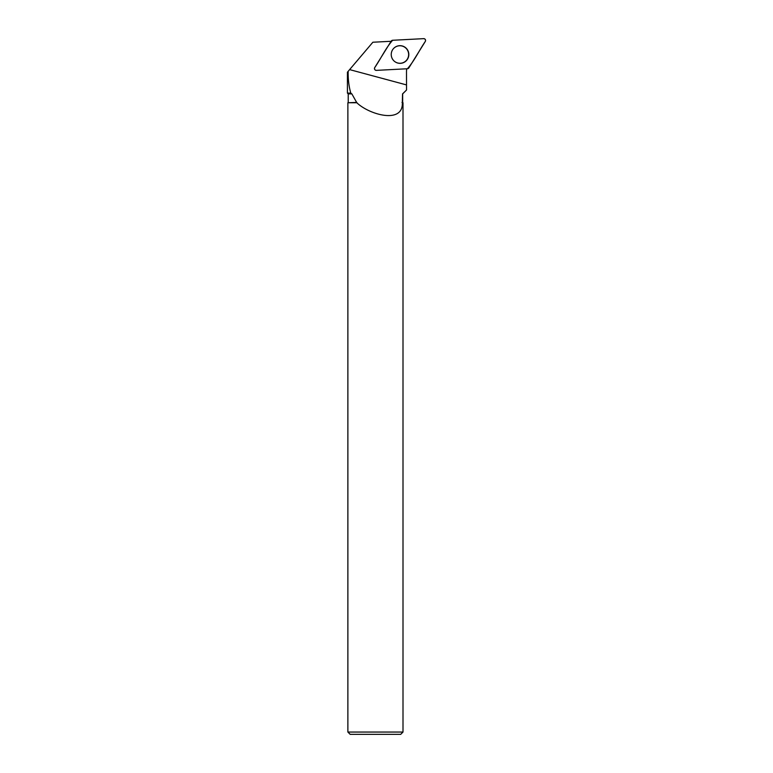<?xml version="1.0" encoding="UTF-8"?>
<svg xmlns="http://www.w3.org/2000/svg" width="773" height="773" viewBox="0 0 773 773"><rect width="100%" height="100%" fill="white"/><g stroke="black" fill="none" stroke-linecap="round" stroke-linejoin="round"><path stroke-width="1.16" d="M376.374 70.372L407.4 68.749A1.826 1.817 87 0 0 408.849 67.898L425.305 41.442A1.826 1.817 87 0 0 423.662 38.65L392.645 40.273A1.826 1.817 87 0 0 391.196 41.133L374.741 67.589A1.826 1.817 87 0 0 376.374 70.372M407.603 50.023A8.841 8.803 87 0 0 393.09 49.066A8.841 8.803 87 0 0 405.352 61.55A8.841 8.803 87 0 0 407.603 50.023M406.733 68.787A19.315 19.238 -93 0 0 406.492 71.86L406.53 90.006L402.54 93.9L402.337 102.761C403.197 124.347 369.156 114.665 356.826 102.761L351.86 93.9L350.787 93.098C348.903 86.547 348.024 79.29 348.15 71.338L372.866 42.235L390.056 41.336A19.315 19.238 -93 0 0 390.877 41.645M402.008 102.413L402.665 102.413L402.665 93.9L406.53 90.006M351.86 93.9L348.227 93.9L347.425 93.108L350.787 93.098M348.15 71.338L347.425 72.189L347.425 93.108L347.425 72.189M356.826 102.761L347.879 102.761L347.879 732.05L403.004 732.05L403.004 102.761L402.337 102.761M356.855 102.413L347.879 102.761M347.879 732.05L350.179 734.35L400.704 734.35L403.004 732.05M391.756 51.453A8.754 8.716 -93 0 1 405.603 47.878A8.754 8.716 -93 0 1 406.269 60.526A8.754 8.716 -93 0 1 392.124 58.419M392.645 40.273C385.63 48.139 380.876 58.68 374.741 67.58C374.18 69.174 374.721 70.101 376.383 70.372L407.39 68.749C414.415 60.893 419.169 50.342 425.305 41.442C425.865 39.858 425.324 38.921 423.662 38.65L392.645 40.273M393.042 49.124A8.667 8.629 -93 0 1 394.008 48.081M394.713 61.531A8.667 8.629 -93 0 1 393.641 60.603L393.583 60.526M406.501 84.914L349.618 69.609M348.227 102.413L348.227 93.9"/></g></svg>
